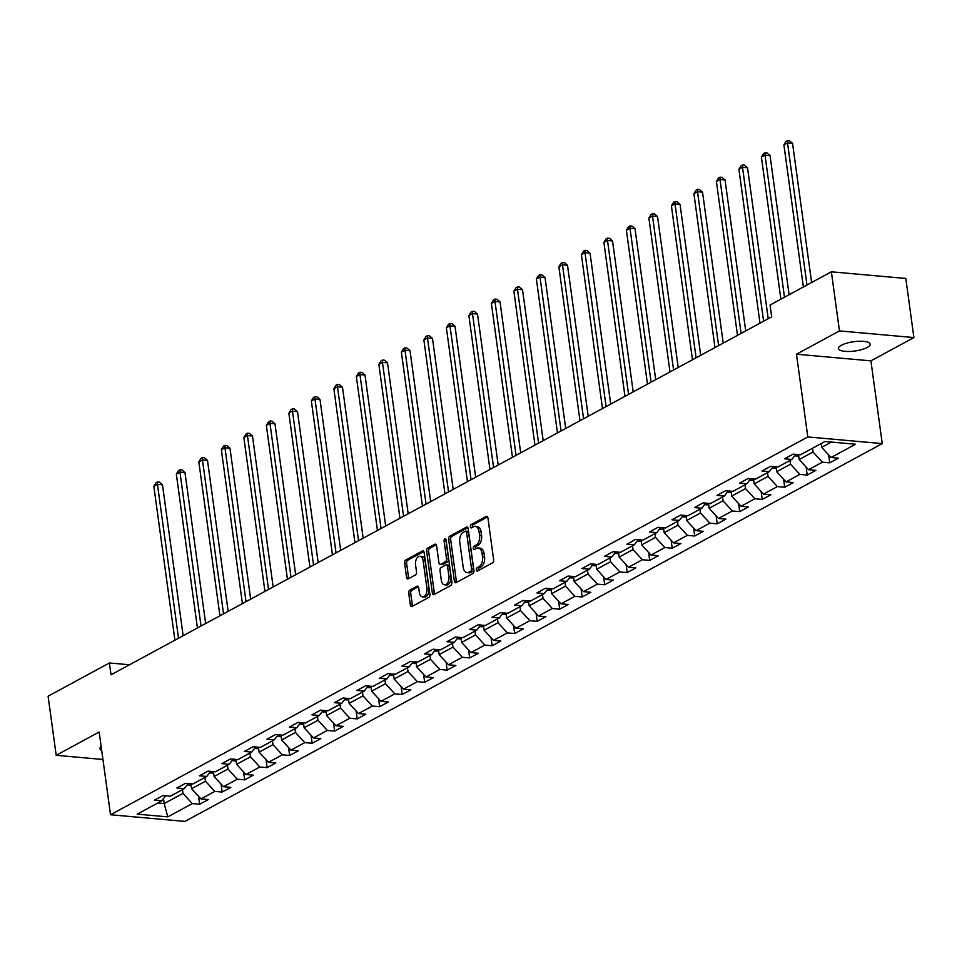 <?xml version="1.0" encoding="UTF-8"?>
<svg xmlns="http://www.w3.org/2000/svg" width="962" height="962" viewBox="0 0 962 962"><rect width="100%" height="100%" fill="white"/><g stroke="black" fill="none" stroke-linecap="round" stroke-linejoin="round"><path stroke-width="1.44" d="M476.298 569.913A1.72 1.01 -84.9 0 0 477.14 571.091A1.72 1.01 -84.9 0 0 477.513 571.007L492.556 562.854A2.453 1.443 -84.9 0 0 493.65 559.764L487.926 517.989A2.453 1.443 -84.9 0 0 486.736 516.317A2.453 1.443 -84.9 0 0 486.195 516.438L471.152 524.591A1.72 1.01 -84.9 0 0 470.382 526.755A1.72 1.01 -84.9 0 0 471.224 527.922A1.72 1.01 -84.9 0 0 471.596 527.837L473.544 526.779A7.84 4.606 -84.9 0 1 475.264 526.406A7.84 4.606 -84.9 0 1 479.088 531.758L479.569 535.233A7.84 4.606 -84.9 0 1 476.058 545.117L474.11 546.175A1.72 1.01 -84.9 0 0 473.34 548.34A1.72 1.01 -84.9 0 0 474.182 549.506A1.72 1.01 -84.9 0 0 474.555 549.422L476.503 548.364A7.84 4.606 -84.9 0 1 478.21 547.979A7.84 4.606 -84.9 0 1 482.046 553.342L482.527 556.818A7.84 4.606 -84.9 0 1 479.016 566.702L477.068 567.76A1.72 1.01 -84.9 0 0 476.298 569.913M478.21 547.979L480.23 548.16A7.84 4.606 -84.9 0 1 484.054 553.523L484.535 556.998A7.84 4.606 -84.9 0 1 481.024 566.883L479.076 567.929A1.72 1.01 -84.9 0 0 478.306 570.093A1.72 1.01 -84.9 0 0 478.403 570.514M487.59 516.955L473.16 524.771A1.72 1.01 -84.9 0 0 472.39 526.935A1.72 1.01 -84.9 0 0 472.498 527.356M475.264 526.406L477.272 526.575A7.84 4.606 -84.9 0 1 481.108 531.938L481.577 535.413A7.84 4.606 -84.9 0 1 478.066 545.298L476.118 546.356A1.72 1.01 -84.9 0 0 475.348 548.508A1.72 1.01 -84.9 0 0 475.444 548.941M867.195 347.51A15.981 4.69 172.2 0 0 870.153 344.192A15.981 4.69 172.2 0 0 858.874 341.257A15.981 4.69 172.2 0 0 841.449 345.202A15.981 4.69 172.2 0 0 838.491 348.521A15.981 4.69 172.2 0 0 849.783 351.455A15.981 4.69 172.2 0 0 867.195 347.51M409.824 590.103A2.453 1.443 -84.9 0 0 408.718 593.193L410.329 604.906A2.453 1.443 -84.9 0 0 411.52 606.589A2.453 1.443 -84.9 0 0 412.061 606.469L428.763 597.414A2.453 1.443 -84.9 0 0 429.87 594.324L424.146 552.549A2.453 1.443 -84.9 0 0 422.943 550.877A2.453 1.443 -84.9 0 0 422.414 550.998L405.699 560.052A2.453 1.443 -84.9 0 0 404.605 563.143L406.541 577.296A2.453 1.443 -84.9 0 0 407.744 578.968A2.453 1.443 -84.9 0 0 408.273 578.847L415.428 574.975A2.453 1.443 -84.9 0 0 416.522 571.885L415.56 564.862A6.554 3.848 -84.9 0 1 419.937 556.289A6.554 3.848 -84.9 0 1 423.136 560.762L426.912 588.263A6.554 3.848 -84.9 0 1 422.534 596.849A6.554 3.848 -84.9 0 1 419.336 592.364L418.698 587.782A2.453 1.443 -84.9 0 0 417.508 586.111A2.453 1.443 -84.9 0 0 416.967 586.231L409.824 590.103L411.832 590.283A2.453 1.443 -84.9 0 0 410.738 593.374L412.337 605.086A2.453 1.443 -84.9 0 0 412.674 606.132M99.182 732.01L56.193 755.302L48.1 696.187L109.403 662.974L111.027 674.795L771.68 316.847L770.069 305.026L831.372 271.813L839.465 330.916L796.476 354.208L807.815 436.952L110.522 814.754L99.182 732.01M454.365 581.048A2.453 1.443 -84.9 0 0 455.555 582.731A2.453 1.443 -84.9 0 0 456.096 582.611L472.799 573.556A2.453 1.443 -84.9 0 0 473.905 570.466L468.181 528.691A2.453 1.443 -84.9 0 0 466.979 527.02A2.453 1.443 -84.9 0 0 466.45 527.14L449.735 536.195A2.453 1.443 -84.9 0 0 448.641 539.285L454.365 581.048L456.373 581.228A2.453 1.443 -84.9 0 0 456.709 582.275M450.781 585.485L434.078 594.54A2.453 1.443 -84.9 0 1 433.537 594.66A2.453 1.443 -84.9 0 1 432.347 592.977L426.623 551.214A2.453 1.443 -84.9 0 1 427.717 548.124L434.872 544.251A2.453 1.443 -84.9 0 1 435.401 544.131A2.453 1.443 -84.9 0 1 436.604 545.803L438.925 562.746A2.453 1.443 -84.9 0 0 440.127 564.417A2.453 1.443 -84.9 0 0 440.656 564.297L445.406 561.724A2.453 1.443 -84.9 0 0 446.5 558.633L444.083 541.005A1.72 1.01 -84.9 0 1 445.226 538.756A1.72 1.01 -84.9 0 1 446.067 539.922L451.887 582.395A2.453 1.443 -84.9 0 1 450.781 585.485M807.815 436.952L882.25 443.602L184.957 821.404L110.522 814.754M198.557 796.271L199.651 804.244L208.309 799.554L200.962 798.893L214.803 791.389L222.15 792.051L230.808 787.361L223.461 786.7L237.313 779.196L244.649 779.857L253.307 775.168L245.971 774.506L259.812 767.003L267.159 767.664L275.817 762.974L268.47 762.313L282.311 754.809L289.658 755.471L298.316 750.781L290.969 750.119L304.822 742.616L312.157 743.277L320.815 738.588L313.48 737.938L327.32 730.435L334.668 731.084L343.326 726.394L335.978 725.745L349.819 718.241L357.167 718.891L365.825 714.201L358.477 713.551L372.33 706.048L379.665 706.697L388.323 702.007L380.988 701.358L394.829 693.855L402.176 694.504L410.834 689.814L403.487 689.165L417.328 681.661L424.675 682.323L433.333 677.633L425.986 676.971L439.838 669.468L447.174 670.129L455.832 665.439L448.496 664.778L462.337 657.274L469.684 657.936L478.342 653.246L470.995 652.585L484.836 645.081L492.183 645.742L500.841 641.053L493.494 640.391L507.347 632.888L514.682 633.549L523.34 628.859L516.005 628.198L529.846 620.694L537.193 621.356L545.851 616.666L538.504 616.005L552.344 608.513L559.692 609.162L568.35 604.473L561.002 603.823L574.855 596.32L582.19 596.969L590.848 592.279L583.513 591.63L597.354 584.126L604.701 584.776L613.359 580.086L606.012 579.437L619.853 571.933L627.2 572.582L635.858 567.893L628.511 567.243L642.363 559.74L649.699 560.389L658.357 555.711L651.021 555.05L664.862 547.546L672.21 548.208L680.868 543.518L673.52 542.857L687.373 535.353L694.708 536.014L703.366 531.325L696.019 530.663L709.872 523.16L717.207 523.821L725.865 519.131L718.53 518.47L732.371 510.966L739.718 511.628L748.376 506.938L741.029 506.277L754.881 498.773L762.217 499.434L770.875 494.745L763.527 494.083L777.38 486.58L784.715 487.241L793.373 482.551L786.038 481.902L799.879 474.398L807.226 475.048L815.884 470.358L808.537 469.709L822.39 462.205L829.725 462.854L838.383 458.165L831.036 457.515L855.567 444.228L824.987 441.498L800.456 454.773L793.121 454.124L784.463 458.814L791.81 459.463L795.754 454.353M199.651 804.244L192.304 803.583L167.785 816.87L137.205 814.141L161.724 800.853L154.389 800.192L163.035 795.502L170.382 796.163L184.235 788.66L176.888 787.998L185.546 783.308L192.881 783.97L206.734 776.466L199.387 775.805L208.045 771.115L215.392 771.777L229.233 764.273L221.897 763.612L230.543 758.922L237.891 759.583L251.743 752.08L244.396 751.43L253.054 746.74L260.389 747.39L274.242 739.886L266.895 739.237L275.553 734.547L282.9 735.196L296.741 727.693L289.406 727.044L298.052 722.354L305.399 723.003L319.252 715.5L311.904 714.85L320.562 710.16L327.898 710.81L341.75 703.306L334.403 702.657L343.061 697.967L350.408 698.628L364.249 691.125L356.914 690.463L365.56 685.774L372.907 686.435L386.76 678.932L379.413 678.27L388.071 673.58L395.406 674.242L409.259 666.738L401.912 666.077L410.57 661.387L417.917 662.048L431.758 654.545L424.422 653.883L433.068 649.194L440.416 649.855L454.268 642.351L446.921 641.69L455.579 637L462.914 637.662L476.767 630.158L469.42 629.497L478.078 624.819L485.425 625.468L499.266 617.965L491.931 617.315L500.577 612.626L507.924 613.275L521.777 605.771L514.429 605.122L523.087 600.432L530.423 601.082L544.276 593.578L536.928 592.929L545.586 588.239L552.934 588.888L566.774 581.385L559.439 580.735L568.085 576.046L575.432 576.695L589.285 569.203L581.938 568.542L590.596 563.852L597.931 564.514L611.784 557.01L604.437 556.349L613.095 551.659L620.442 552.32L634.283 544.817L626.947 544.155L635.593 539.466L642.941 540.127L656.793 532.623L649.446 531.962L658.104 527.272L665.439 527.934L679.292 520.43L671.945 519.769L680.603 515.079L687.95 515.74L701.791 508.237L694.456 507.575L703.102 502.885L710.449 503.547L724.302 496.043L716.955 495.394L725.613 490.704L732.948 491.354L746.801 483.85L739.453 483.201L748.111 478.511L755.459 479.16L769.299 471.657L761.964 471.007L770.61 466.317L777.957 466.967L791.81 459.463M204.942 777.428L205.471 781.216L191.618 788.72L190.945 783.789M191.618 788.72L200.962 798.893M205.471 781.216L214.803 791.389M184.235 788.66L188.179 783.549M227.453 765.235L227.97 769.023L214.117 776.526L213.444 771.608M214.117 776.526L223.461 786.7M227.97 769.023L237.313 779.196M206.734 776.466L210.678 771.356M249.952 753.054L250.469 756.829L236.628 764.333L235.955 759.415M236.628 764.333L245.971 774.506M250.469 756.829L259.812 767.003M229.233 764.273L233.189 759.162M272.462 740.86L272.98 744.636L259.127 752.14L258.453 747.221M259.127 752.14L268.47 762.313M272.98 744.636L282.311 754.809M251.743 752.08L255.688 746.969M294.961 728.667L295.478 732.443L281.625 739.946L280.952 735.028M281.625 739.946L290.969 750.119M295.478 732.443L304.822 742.616M274.242 739.886L278.186 734.776M317.46 716.474L317.977 720.249L304.136 727.753L303.463 722.835M304.136 727.753L313.48 737.938M317.977 720.249L327.32 730.435M296.741 727.693L300.697 722.582M339.971 704.28L340.488 708.056L326.635 715.56L325.962 710.641M326.635 715.56L335.978 725.745M340.488 708.056L349.819 718.241M319.252 715.5L323.196 710.389M362.47 692.087L362.987 695.875L349.134 703.366L348.46 698.448M349.134 703.366L358.477 713.551M362.987 695.875L372.33 706.048M341.75 703.306L345.695 698.208M384.968 679.893L385.485 683.681L371.645 691.185L370.971 686.255M371.645 691.185L380.988 701.358M385.485 683.681L394.829 693.855M364.249 691.125L368.205 686.014M407.479 667.7L407.996 671.488L394.143 678.992L393.47 674.061M394.143 678.992L403.487 689.165M407.996 671.488L417.328 681.661M386.76 678.932L390.704 673.821M429.978 655.507L430.495 659.295L416.642 666.798L415.969 661.868M416.642 666.798L425.986 676.971M430.495 659.295L439.838 669.468M409.259 666.738L413.203 661.628M452.477 643.313L452.994 647.101L439.153 654.605L438.48 649.675M439.153 654.605L448.496 664.778M452.994 647.101L462.337 657.274M431.758 654.545L435.714 649.434M474.987 631.12L475.505 634.908L461.652 642.412L460.978 637.493M461.652 642.412L470.995 652.585M475.505 634.908L484.836 645.081M454.268 642.351L458.213 637.241M497.486 618.939L498.003 622.715L484.151 630.218L483.477 625.3M484.151 630.218L493.494 640.391M498.003 622.715L507.347 632.888M476.767 630.158L480.711 625.047M519.985 606.745L520.502 610.521L506.661 618.025L505.988 613.107M506.661 618.025L516.005 628.198M520.502 610.521L529.846 620.694M499.266 617.965L503.222 612.854M542.496 594.552L543.013 598.328L529.16 605.832L528.487 600.913M529.16 605.832L538.504 616.005M543.013 598.328L552.344 608.513M521.777 605.771L525.721 600.661M564.995 582.359L565.512 586.135L551.659 593.638L550.985 588.72M551.659 593.638L561.002 603.823M565.512 586.135L574.855 596.32M544.276 593.578L548.22 588.467M587.493 570.165L588.01 573.941L574.17 581.445L573.496 576.527M574.17 581.445L583.513 591.63M588.01 573.941L597.354 584.126M566.774 581.385L570.731 576.274M610.004 557.972L610.521 561.76L596.668 569.263L595.995 564.333M596.668 569.263L606.012 579.437M610.521 561.76L619.853 571.933M589.285 569.203L593.229 564.093M632.503 545.779L633.02 549.567L619.167 557.07L618.494 552.14M619.167 557.07L628.511 567.243M633.02 549.567L642.363 559.74M611.784 557.01L615.728 551.899M655.002 533.585L655.519 537.373L641.678 544.877L641.005 539.947M641.678 544.877L651.021 555.05M655.519 537.373L664.862 547.546M634.283 544.817L638.239 539.706M677.513 521.392L678.03 525.18L664.177 532.683L663.503 527.753M664.177 532.683L673.52 542.857M678.03 525.18L687.373 535.353M656.793 532.623L660.738 527.513M700.011 509.199L700.528 512.986L686.676 520.49L686.002 515.572M686.676 520.49L696.019 530.663M700.528 512.986L709.872 523.16M679.292 520.43L683.236 515.319M722.51 497.017L723.027 500.793L709.186 508.297L708.513 503.379M709.186 508.297L718.53 518.47M723.027 500.793L732.371 510.966M701.791 508.237L705.747 503.126M745.021 484.824L745.538 488.6L731.685 496.103L731.012 491.185M731.685 496.103L741.029 506.277M745.538 488.6L754.881 498.773M724.302 496.043L728.246 490.933M767.52 472.631L768.037 476.406L754.184 483.91L753.511 478.992M754.184 483.91L763.527 494.083M768.037 476.406L777.38 486.58M746.801 483.85L750.745 478.739M790.018 460.437L790.536 464.213L776.695 471.717L776.021 466.798M776.695 471.717L786.038 481.902M790.536 464.213L799.879 474.398M769.299 471.657L773.256 466.546M812.529 448.244L813.046 452.02L799.194 459.523L798.52 454.605M799.194 459.523L808.537 469.709M813.046 452.02L822.39 462.205M831.421 442.063L821.692 447.33L821.175 443.554M821.692 447.33L831.036 457.515M796.476 354.208L870.911 360.858L913.9 337.566L839.465 330.916M913.9 337.566L905.807 278.463L831.372 271.813M56.193 755.302L102.946 759.475M870.911 360.858L882.25 443.602M129.521 664.778L109.403 662.974M163.516 798.532L164.213 803.571L182.96 793.409L182.443 789.622M157.78 802.993L164.213 803.571L167.785 816.87M182.96 793.409L192.304 803.583M161.724 800.853L165.68 795.742M828.631 454.894L829.725 462.854M806.132 467.087L807.226 475.048M783.633 479.28L784.715 487.241M761.122 491.474L762.217 499.434M738.624 503.667L739.718 511.628M716.125 515.86L717.207 523.821M693.614 528.042L694.708 536.014M671.115 540.235L672.21 548.208M648.616 552.428L649.699 560.389M626.106 564.622L627.2 572.582M603.607 576.815L604.701 584.776M581.108 589.009L582.19 596.969M558.597 601.202L559.692 609.162M536.099 613.395L537.193 621.356M513.6 625.589L514.682 633.549M491.089 637.782L492.183 645.742M468.59 649.975L469.684 657.936M446.091 662.157L447.174 670.129M423.581 674.35L424.675 682.323M401.082 686.543L402.176 694.504M378.583 698.737L379.665 706.697M356.072 710.93L357.167 718.891M333.573 723.123L334.668 731.084M311.075 735.317L312.157 743.277M288.564 747.51L289.658 755.471M266.065 759.703L267.159 767.664M243.566 771.897L244.649 779.857M221.056 784.078L222.15 792.051M101.166 746.5A15.981 4.69 172.2 0 0 99.94 748.676A15.981 4.69 172.2 0 0 101.707 750.444M467.845 527.657L451.743 536.375A2.453 1.443 -84.9 0 0 450.649 539.466L456.373 581.228M470.803 571.151A1.72 1.01 -84.9 0 0 471.572 568.987L466.546 532.323A1.72 1.01 -84.9 0 0 465.704 531.144A1.72 1.01 -84.9 0 0 465.331 531.228L463.275 532.347A7.84 4.606 -84.9 0 0 459.764 542.231L463.203 567.291A7.84 4.606 -84.9 0 0 467.027 572.643A7.84 4.606 -84.9 0 0 468.747 572.258L470.803 571.151L472.811 571.332A1.72 1.01 -84.9 0 0 473.581 569.167L471.572 568.987M467.34 531.409A1.72 1.01 -84.9 0 1 467.724 531.325A1.72 1.01 -84.9 0 1 468.554 532.503L473.581 569.167M467.027 572.643L469.047 572.823A7.84 4.606 -84.9 0 0 470.755 572.438L468.747 572.258M472.811 571.332L470.755 572.438M436.267 544.757L429.725 548.304A2.453 1.443 -84.9 0 0 428.631 551.394L434.355 593.157A2.453 1.443 -84.9 0 0 434.692 594.203M440.127 564.417L442.135 564.598A2.453 1.443 -84.9 0 0 442.664 564.478L447.414 561.904A2.453 1.443 -84.9 0 0 448.508 558.814L446.091 541.185L444.083 541.005M446.115 540.295A1.72 1.01 -84.9 0 0 446.091 541.185M441.33 580.327A6.554 3.848 -84.9 0 0 444.54 584.8A6.554 3.848 -84.9 0 0 448.905 576.214L447.583 566.534A2.453 1.443 -84.9 0 0 446.38 564.85A2.453 1.443 -84.9 0 0 445.851 564.971L441.101 567.544A2.453 1.443 -84.9 0 0 440.007 570.634L441.33 580.327M444.54 584.8L446.548 584.98A6.554 3.848 -84.9 0 0 450.913 576.394L448.905 576.214M446.38 564.85L448.388 565.031A2.453 1.443 -84.9 0 1 449.591 566.714L450.913 576.394M418.362 586.748L411.832 590.283M422.534 596.849L424.543 597.029A6.554 3.848 -84.9 0 0 428.92 588.443L426.912 588.263M419.937 556.289L421.945 556.469A6.554 3.848 -84.9 0 1 425.156 560.942L428.92 588.443M423.809 551.515L407.72 560.233A2.453 1.443 -84.9 0 0 406.613 563.323L408.549 577.477A2.453 1.443 -84.9 0 0 408.898 578.511M811.603 282.515L792.556 143.398L787.517 142.941L783.91 144.901L803.378 286.977M806.986 285.029L787.517 142.941L787.529 140.596L789.537 140.777L792.556 143.398M783.91 144.901L786.086 141.378L787.529 140.596M798.688 455.88L796.356 456.06A6.614 4.99 -118.4 0 1 794.78 455.627M789.105 294.709L770.045 155.591L765.018 155.135L761.411 157.095L780.879 299.17M784.487 297.21L765.018 155.135L765.03 152.79L767.039 152.958L770.045 155.591M761.411 157.095L763.587 153.571L765.03 152.79M776.19 468.073L773.857 468.253A6.614 4.99 -118.4 0 1 772.27 467.809M768.217 318.723L747.546 167.773L742.52 167.328L738.912 169.288L759.992 323.184M763.6 321.224L742.52 167.328L742.52 164.971L744.528 165.151L747.546 167.773M738.912 169.288L741.077 165.753L742.52 164.971M753.691 480.266L751.346 480.447A6.614 4.99 -118.4 0 1 749.771 480.002M745.718 330.916L725.047 179.966L720.009 179.521L716.401 181.469L737.493 335.377M741.101 333.417L720.009 179.521L720.021 177.164L722.029 177.345L725.047 179.966M716.401 181.469L718.578 177.946L720.021 177.164M731.18 492.46L728.847 492.64A6.614 4.99 -118.4 0 1 727.272 492.195M723.22 343.109L702.537 192.16L697.51 191.715L693.903 193.663L714.982 347.571M718.59 345.611L697.51 191.715L697.522 189.358L699.53 189.538L702.537 192.16M693.903 193.663L696.079 190.139L697.522 189.358M708.681 504.653L706.348 504.834A6.614 4.99 -118.4 0 1 704.761 504.389M700.709 355.303L680.038 204.353L675.011 203.908L671.404 205.856L692.484 359.764M696.091 357.804L675.011 203.908L675.011 201.551L677.02 201.731L680.038 204.353M671.404 205.856L673.568 202.333L675.011 201.551M686.183 516.847L683.838 517.027A6.614 4.99 -118.4 0 1 682.262 516.582M678.21 367.496L657.539 216.546L652.501 216.101L648.893 218.049L669.985 371.945M673.592 369.997L652.501 216.101L652.513 213.744L654.521 213.925L657.539 216.546M648.893 218.049L651.07 214.526L652.513 213.744M663.672 529.04L661.339 529.208A6.614 4.99 -118.4 0 1 659.764 528.775M655.711 379.689L635.028 228.74L630.002 228.295L626.394 230.243L647.474 384.139M651.082 382.191L630.002 228.295L630.014 225.938L632.022 226.118L635.028 228.74M626.394 230.243L628.571 226.719L630.014 225.938M641.173 541.221L638.84 541.402A6.614 4.99 -118.4 0 1 637.253 540.969M633.2 391.871L612.529 240.933L607.503 240.476L603.895 242.436L624.975 396.332M628.583 394.384L607.503 240.476L607.503 238.131L609.511 238.311L612.529 240.933M603.895 242.436L606.06 238.913L607.503 238.131M618.674 553.415L616.329 553.595A6.614 4.99 -118.4 0 1 614.754 553.162M610.702 404.064L590.031 253.126L584.992 252.669L581.385 254.629L602.477 408.525M606.084 406.577L584.992 252.669L585.004 250.324L587.012 250.505L590.031 253.126M581.385 254.629L583.561 251.106L585.004 250.324M596.163 565.608L593.831 565.788A6.614 4.99 -118.4 0 1 592.255 565.355M588.203 416.257L567.52 265.32L562.493 264.863L558.886 266.823L579.966 420.719M583.573 418.771L562.493 264.863L562.505 262.518L564.514 262.698L567.52 265.32M558.886 266.823L561.062 263.299L562.505 262.518M573.665 577.801L571.332 577.982A6.614 4.99 -118.4 0 1 569.745 577.549M565.692 428.451L545.021 277.513L539.995 277.056L536.387 279.016L557.467 432.912M561.074 430.964L539.995 277.056L539.995 274.711L542.003 274.891L545.021 277.513M536.387 279.016L538.552 275.493L539.995 274.711M551.166 589.995L548.821 590.175A6.614 4.99 -118.4 0 1 547.246 589.73M543.193 440.644L522.522 289.706L517.484 289.249L513.876 291.209L534.968 445.105M538.576 443.145L517.484 289.249L517.496 286.892L519.504 287.073L522.522 289.706M513.876 291.209L516.053 287.674L517.496 286.892M528.655 602.188L526.322 602.368A6.614 4.99 -118.4 0 1 524.747 601.923M520.695 452.837L500.012 301.888L494.985 301.443L491.378 303.403L512.457 457.299M516.065 455.339L494.985 301.443L494.997 299.086L497.005 299.266L500.012 301.888M491.378 303.403L493.554 299.867L494.997 299.086M506.156 614.381L503.823 614.562A6.614 4.99 -118.4 0 1 502.236 614.117M498.184 465.031L477.513 314.081L472.486 313.636L468.879 315.584L489.959 469.492M493.566 467.532L472.486 313.636L472.486 311.279L474.494 311.46L477.513 314.081M468.879 315.584L471.043 312.061L472.486 311.279M483.658 626.575L481.313 626.755A6.614 4.99 -118.4 0 1 479.737 626.31M475.685 477.224L455.014 326.274L449.975 325.829L446.368 327.777L467.46 481.685M471.067 479.725L449.975 325.829L449.988 323.472L451.996 323.653L455.014 326.274M446.368 327.777L448.545 324.254L449.988 323.472M461.147 638.768L458.814 638.948A6.614 4.99 -118.4 0 1 457.239 638.503M453.186 489.417L432.503 338.468L427.477 338.023L423.869 339.971L444.949 493.879M448.557 491.919L427.477 338.023L427.489 335.666L429.497 335.846L432.503 338.468M423.869 339.971L426.046 336.447L427.489 335.666M438.648 650.961L436.315 651.142A6.614 4.99 -118.4 0 1 434.728 650.697M430.675 501.611L410.004 350.661L404.978 350.216L401.37 352.164L422.45 506.06M426.058 504.112L404.978 350.216L404.978 347.859L406.986 348.04L410.004 350.661M401.37 352.164L403.535 348.641L404.978 347.859M416.149 663.155L413.804 663.323A6.614 4.99 -118.4 0 1 412.229 662.89M408.177 513.804L387.506 362.854L382.467 362.409L378.86 364.357L399.952 518.253M403.559 516.305L382.467 362.409L382.479 360.053L384.487 360.233L387.506 362.854M378.86 364.357L381.036 360.834L382.479 360.053M393.638 675.336L391.306 675.516A6.614 4.99 -118.4 0 1 389.73 675.083M385.678 525.986L364.995 375.048L359.968 374.591L356.361 376.551L377.441 530.447M381.048 528.499L359.968 374.591L359.98 372.246L361.989 372.426L364.995 375.048M356.361 376.551L358.537 373.028L359.98 372.246M371.14 687.529L368.807 687.71A6.614 4.99 -118.4 0 1 367.219 687.277M363.167 538.179L342.496 387.241L337.47 386.784L333.862 388.744L354.942 542.64M358.549 540.692L337.47 386.784L337.47 384.439L339.478 384.62L342.496 387.241M333.862 388.744L336.027 385.221L337.47 384.439M348.641 699.723L346.296 699.903A6.614 4.99 -118.4 0 1 344.721 699.47M340.668 550.372L319.997 399.434L314.959 398.977L311.351 400.938L332.443 554.833M336.051 552.885L314.959 398.977L314.971 396.633L316.979 396.813L319.997 399.434M311.351 400.938L313.528 397.414L314.971 396.633M326.13 711.916L323.797 712.096A6.614 4.99 -118.4 0 1 322.222 711.664M318.169 562.566L297.486 411.628L292.46 411.171L288.853 413.131L309.932 567.027M313.54 565.079L292.46 411.171L292.472 408.826L294.48 408.994L297.486 411.628M288.853 413.131L291.029 409.608L292.472 408.826M303.631 724.109L301.298 724.29A6.614 4.99 -118.4 0 1 299.711 723.845M295.659 574.759L274.988 423.809L269.961 423.364L266.354 425.324L287.434 579.22M291.041 577.26L269.961 423.364L269.961 421.007L271.969 421.188L274.988 423.809M266.354 425.324L268.518 421.789L269.961 421.007M281.132 736.303L278.788 736.483A6.614 4.99 -118.4 0 1 277.212 736.038M273.16 586.952L252.489 436.002L247.45 435.558L243.843 437.506L264.935 591.414M268.542 589.453L247.45 435.558L247.462 433.201L249.471 433.381L252.489 436.002M243.843 437.506L246.019 433.982L247.462 433.201M258.622 748.496L256.289 748.676A6.614 4.99 -118.4 0 1 254.714 748.232M250.661 599.146L229.978 448.196L224.952 447.751L221.344 449.699L242.424 603.607M246.031 601.647L224.952 447.751L224.964 445.394L226.972 445.574L229.978 448.196M221.344 449.699L223.521 446.176L224.964 445.394M236.123 760.689L233.79 760.87A6.614 4.99 -118.4 0 1 232.203 760.425M228.15 611.339L207.479 460.389L202.453 459.944L198.845 461.892L219.925 615.8M223.533 613.84L202.453 459.944L202.453 457.587L204.461 457.768L207.479 460.389M198.845 461.892L201.01 458.369L202.453 457.587M213.624 772.883L211.279 773.063A6.614 4.99 -118.4 0 1 209.704 772.618M205.652 623.532L184.981 472.582L179.942 472.138L176.335 474.086L197.426 627.994M201.034 626.034L179.942 472.138L179.954 469.781L181.962 469.961L184.981 472.582M176.335 474.086L178.511 470.562L179.954 469.781M191.113 785.076L188.78 785.245A6.614 4.99 -118.4 0 1 187.205 784.812M183.153 635.726L162.47 484.776L157.443 484.331L153.836 486.279L174.916 640.175M178.523 638.227L157.443 484.331L157.455 481.974L159.464 482.154L162.47 484.776M153.836 486.279L156.012 482.756L157.455 481.974M481.024 566.883L479.016 566.702M484.535 556.998L482.527 556.818M484.054 553.523L482.046 553.342M476.118 546.356L474.11 546.175M478.066 545.298L476.058 545.117M481.577 535.413L479.569 535.233M481.108 531.938L479.088 531.758M473.16 524.771L471.152 524.591M487.241 516.534L486.195 516.438M479.076 567.929L477.068 567.76M450.649 539.466L448.641 539.285M451.743 536.375L449.735 536.195M467.484 527.236L466.45 527.14M468.554 532.503L466.546 532.323M434.355 593.157L432.347 592.977M428.631 551.394L426.623 551.214M429.725 548.304L427.717 548.124M435.906 544.348L434.872 544.251M442.664 564.478L440.656 564.297M447.414 561.904L445.406 561.724M448.508 558.814L446.5 558.633M449.591 566.714L447.583 566.534M418.013 586.327L416.967 586.231M425.156 560.942L423.136 560.762M408.549 577.477L406.541 577.296M406.613 563.323L404.605 563.143M407.72 560.233L405.699 560.052M423.448 551.094L422.414 550.998M412.337 605.086L410.329 604.906M410.738 593.374L408.718 593.193M796.488 456.048L798.568 454.93M773.989 468.241L776.057 467.123M751.49 480.435L753.559 479.316M728.98 492.628L731.06 491.51M706.481 504.822L708.549 503.703M683.982 517.015L686.05 515.885M661.471 529.208L663.552 528.078M638.972 541.402L641.041 540.271M616.474 553.583L618.542 552.465M593.963 565.776L596.043 564.658M571.464 577.97L573.532 576.851M548.965 590.163L551.034 589.045M526.454 602.356L528.535 601.238M503.956 614.55L506.024 613.431M481.457 626.743L483.525 625.625M458.946 638.936L461.026 637.818M436.447 651.13L438.516 649.999M413.949 663.323L416.017 662.193M391.438 675.516L393.518 674.386M368.939 687.698L371.007 686.579M346.44 699.891L348.509 698.773M323.929 712.084L326.01 710.966M301.431 724.278L303.499 723.159M278.932 736.471L281 735.353M256.421 748.664L258.501 747.546M233.922 760.858L235.991 759.739M211.424 773.051L213.492 771.921M188.913 785.245L190.993 784.114M467.724 531.325L465.704 531.144"/></g></svg>

